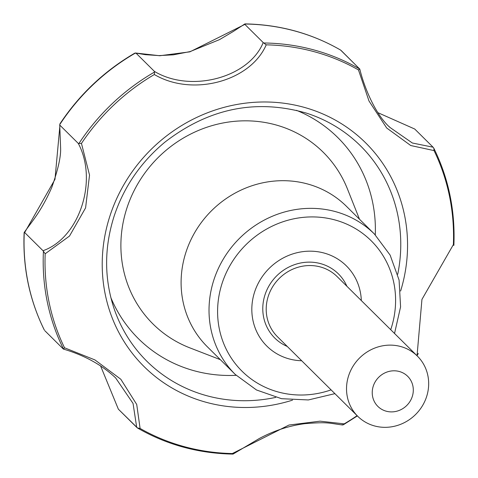 <?xml version="1.0" encoding="UTF-8"?>
<svg xmlns="http://www.w3.org/2000/svg" width="478" height="478" viewBox="0 0 478 478"><rect width="100%" height="100%" fill="white"/><g stroke="black" fill="none" stroke-linecap="round" stroke-linejoin="round"><path stroke-width="0.72" d="M232.344 453.538L289.005 425.026L320.063 421.172L344.202 423.855L343.389 424.751L344.202 423.855L320.063 421.172L289.005 425.026L232.344 453.538A210.643 197.814 -45.3 0 1 140.096 428.443L136.726 404.472L120.826 379.257L94.949 359.928L64.518 347.787L94.949 359.928L120.826 379.257L136.726 404.472L140.096 428.443L137.395 427.924L136.702 427.344L133.051 403.438L115.604 377.877C101.928 364.935 84.534 355.333 63.437 349.089C84.534 355.333 101.928 364.935 115.616 377.889L133.051 403.438L136.702 427.344L118.359 409.174L137.628 428.079C166.78 444.797 198.561 453.473 232.977 454.1L232.977 454.1C198.561 453.473 166.78 444.797 137.628 428.079L140.096 428.443A210.643 197.814 -45.3 0 0 232.344 453.538L233.186 453.981L232.344 453.538M417.109 354.939L421.943 299.407L453.383 244.599L453.825 245.423L453.383 244.599L421.943 299.407L417.109 354.939A210.643 197.814 -45.3 0 1 416.75 355.477A210.643 197.814 -45.3 0 0 417.109 354.939L418.011 354.216L417.109 354.939M434.042 150.594L410.757 145.533L386.708 128.014L368.992 100.995L358.47 69.931L359.749 69.047L359.587 68.778L359.749 69.047L358.47 69.931L368.992 100.995L386.708 128.014L410.757 145.533L434.042 150.594A210.643 197.814 -45.3 0 1 453.383 244.599A210.643 197.814 -45.3 0 0 434.042 150.594L433.821 148.216C448.639 178.419 455.325 210.774 453.873 245.28C455.325 210.774 448.639 178.419 433.821 148.216L434.042 150.594M266.216 44.842C250.406 81.433 192.293 97.01 154.364 74.52L154.454 71.425C190.668 93.192 248.966 77.765 263.211 42.566L266.216 44.842C250.406 81.433 192.293 97.01 154.364 74.52L154.454 71.425C190.668 93.192 248.966 77.765 263.211 42.566L266.216 44.842A210.643 197.814 -45.3 0 1 358.47 69.931A210.643 197.814 -45.3 0 0 266.216 44.842M81.457 143.436L89.535 175.079L85.586 207.888L69.513 236.042L45.177 253.782L43.008 250.711C79.306 238.086 98.247 180.6 78.284 143.418L81.457 143.436L89.535 175.079L85.586 207.888L69.513 236.042L45.177 253.782L43.008 250.711C79.306 238.086 98.247 180.6 78.284 143.418L81.457 143.436A210.643 197.814 -45.3 0 1 154.364 74.52A210.643 197.814 -45.3 0 0 81.457 143.436M100.523 365.778L118.359 409.174L100.523 365.778M44.872 330.746L63.215 348.916L63.508 349.065L64.518 347.787A210.643 197.814 -45.3 0 1 45.177 253.782A210.643 197.814 -45.3 0 0 64.518 347.787L63.508 349.065L63.215 348.916L44.872 330.746M342.547 424.96L343.389 424.751L341.836 424.703L342.547 424.96M418.256 353.403L417.001 355.734L418.256 353.403M433.074 147.206L433.636 147.905L433.074 147.206L412.359 143.006L389.988 127.465L412.359 143.006L433.074 147.206L414.731 129.03L377.961 112.7L414.731 129.03L433.074 147.206M389.086 126.556L389.988 127.465C375.959 115.252 364.463 88.388 359.767 69.005C364.463 88.388 375.959 115.252 389.988 127.465L389.086 126.556M59.941 125.248L78.284 143.418L59.941 125.248L54.97 179.37L24.665 232.535L43.008 250.711L24.665 232.535L24.127 232.631C22.657 267.19 29.349 299.598 44.209 329.85C29.349 299.598 22.657 267.19 24.127 232.631L24.169 232.511C31.907 221.457 41.072 211.772 51.797 187.364C57.987 169.839 60.927 156.868 60.628 148.443L59.72 124.752L60.628 148.443C60.927 156.868 57.987 169.839 51.797 187.364C41.072 211.772 31.907 221.457 24.169 232.511L24.276 232.422A211.796 198.896 134.7 0 0 44.382 330.143A211.796 198.896 134.7 0 1 24.276 232.422L24.665 232.535L54.97 179.37L59.941 125.248M136.111 53.249L154.454 71.425L136.111 53.249L134.7 53.195C104.341 70.953 79.414 94.513 59.923 123.874C79.414 94.513 104.341 70.953 134.7 53.195L135.501 53.01A211.796 198.896 134.7 0 0 59.714 124.65A211.796 198.896 134.7 0 1 135.501 53.01L159.807 55.735L189.903 51.839L244.867 24.39L263.211 42.566L244.867 24.39L189.903 51.839L159.807 55.735L136.111 53.249M341.244 50.602L359.749 69.047L340.647 50.1A211.796 198.896 134.7 0 0 244.754 24.02L244.867 24.39L244.933 23.9C279.403 24.515 311.232 33.203 340.426 49.957C311.232 33.203 279.403 24.515 244.933 23.9L233.378 31.417L219.492 39.638L190.089 51.594L173.394 54.821L159.043 55.603L145.294 54.665L135.68 53.034L145.294 54.665L159.043 55.603L173.394 54.821L190.089 51.594L219.492 39.638L233.378 31.417L244.754 24.02A211.796 198.896 134.7 0 1 340.647 50.1L341.244 50.602M186.067 251.882A98.838 92.822 -45.3 0 1 346.514 206.388L374.435 234.047L390.132 255.115L399.082 280.048L400.582 306.876L394.535 333.471L400.582 306.876L399.082 280.048L390.132 255.115L374.435 234.047A98.838 92.822 -45.3 0 0 213.989 279.546A98.838 92.822 -45.3 0 1 374.435 234.047L346.514 206.388A98.838 92.822 -45.3 0 0 186.067 251.882A98.838 92.822 -45.3 0 0 207.38 346.813A98.838 92.822 -45.3 0 1 186.067 251.882M301.702 360.753A56.482 53.04 -45.3 0 1 254.66 291.849A56.482 53.04 -45.3 0 0 301.702 360.753A56.482 53.04 -45.3 0 1 254.66 291.849A56.482 53.04 -45.3 0 1 314.44 251.35A56.482 53.04 -45.3 0 1 361.326 300.572A56.482 53.04 -45.3 0 0 314.44 251.35A56.482 53.04 -45.3 0 0 254.66 291.849A56.482 53.04 -45.3 0 1 314.44 251.35A56.482 53.04 -45.3 0 1 361.326 300.572M373.294 386.057A21.181 19.891 -45.3 0 1 408.158 376.801A21.181 19.891 -45.3 0 1 396.854 411.194A21.181 19.891 -45.3 0 1 373.294 386.057M348.653 375.636A42.357 39.782 -45.3 0 1 417.414 356.14A42.357 39.782 -45.3 0 1 415.86 414.229A42.357 39.782 -45.3 0 1 357.783 416.32A42.357 39.782 -45.3 0 1 348.653 375.636M357.12 415.663A210.643 197.814 -45.3 0 1 344.202 423.855A210.643 197.814 -45.3 0 0 357.12 415.663M110.131 215.369A157.435 147.845 -45.3 0 1 301.899 106.737A157.435 147.845 -45.3 0 1 400.624 291.018A157.435 147.845 -45.3 0 0 301.899 106.737A157.435 147.845 -45.3 0 0 110.131 215.369A157.435 147.845 -45.3 0 0 142.988 365.491A157.435 147.845 -45.3 0 0 292.518 400.134A157.435 147.845 -45.3 0 1 142.988 365.491A157.435 147.845 -45.3 0 1 110.131 215.369M43.42 251.452A211.796 198.896 134.7 0 0 63.508 349.065A211.796 198.896 134.7 0 1 43.42 251.452M154.597 72.011A211.796 198.896 134.7 0 0 78.888 143.573A211.796 198.896 134.7 0 1 154.597 72.011M359.749 69.047A211.796 198.896 134.7 0 0 263.958 42.99A211.796 198.896 134.7 0 1 359.749 69.047M235.301 374.477A98.838 92.822 -45.3 0 1 213.989 279.546A98.838 92.822 -45.3 0 0 235.301 374.477L207.38 346.813L235.301 374.477L256.507 389.982L281.524 398.694L308.364 399.949L334.905 393.651L308.364 399.949L281.524 398.694L256.507 389.982L235.301 374.477M222.204 283.018A91.782 86.189 -45.3 0 1 335.263 220.029A91.782 86.189 -45.3 0 1 390.723 329.695A91.782 86.189 -45.3 0 0 335.263 220.029A91.782 86.189 -45.3 0 0 222.204 283.018A91.782 86.189 -45.3 0 0 242.274 371.442A91.782 86.189 -45.3 0 0 331.093 389.875A91.782 86.189 -45.3 0 1 242.274 371.442A91.782 86.189 -45.3 0 1 222.204 283.018M126.963 207.906A120.904 113.543 -45.3 0 1 235.421 121.257A120.904 113.543 -45.3 0 1 347.452 188.965A120.904 113.543 -45.3 0 0 235.421 121.257A120.904 113.543 -45.3 0 0 126.963 207.906A120.904 113.543 -45.3 0 0 189.975 347.912A120.904 113.543 -45.3 0 1 126.963 207.906M296.485 110.334A141.584 132.962 -45.3 0 1 375.278 234.895A141.584 132.962 -45.3 0 0 296.485 110.334M236.156 375.314A141.584 132.962 -45.3 0 1 110.872 297.68A141.584 132.962 -45.3 0 0 236.156 375.314M306.326 113.089A151.681 142.438 -45.3 0 1 397.72 274.27A151.681 142.438 -45.3 0 0 306.326 113.089C255.742 98.623 208.545 108.357 164.731 142.295C140.843 162.197 124.017 186.695 114.248 215.781C124.017 186.695 140.843 162.197 164.731 142.295C208.545 108.357 255.742 98.623 306.326 113.089M275.74 397.391A151.681 142.438 -45.3 0 1 113.716 307.497C104.09 277.539 104.27 246.971 114.248 215.781C104.27 246.971 104.09 277.539 113.716 307.497A151.681 142.438 -45.3 0 0 275.74 397.391M357.783 416.32L277.467 336.745A42.357 39.782 -45.3 0 1 268.331 296.061A42.357 39.782 -45.3 0 1 337.098 276.565L417.414 356.14M287.266 346.454A45.183 42.434 -45.3 0 1 265.051 294.669A45.183 42.434 -45.3 0 1 304.844 262.362A45.183 42.434 -45.3 0 1 346.897 286.274M233.097 454.064L259.279 438.523C273.996 430.66 289.202 425.701 304.91 423.657C328.434 421.775 328.374 423.167 342.338 424.942C328.374 423.167 328.434 421.775 304.91 423.657C289.202 425.701 273.996 430.66 259.279 438.523L233.097 454.064M357.377 415.914L343.389 424.751L357.377 415.914M359.498 219.253L347.452 188.965L359.498 219.253M220.37 359.677L189.975 347.912L220.37 359.677"/></g></svg>
